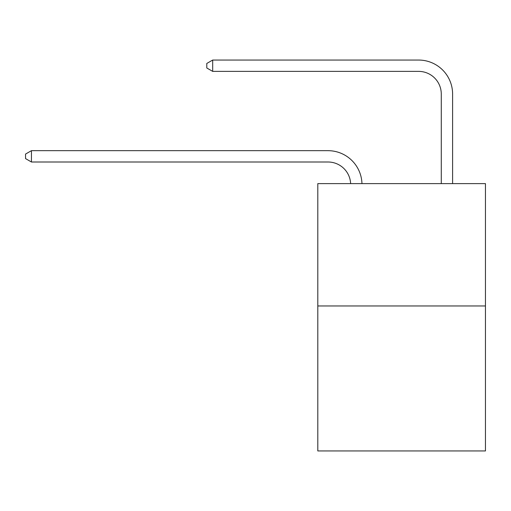 <?xml version="1.0" encoding="UTF-8"?>
<svg xmlns="http://www.w3.org/2000/svg" width="511" height="511" viewBox="0 0 511 511"><rect width="100%" height="100%" fill="white"/><g stroke="black" fill="none" stroke-linecap="round" stroke-linejoin="round"><path stroke-width="0.77" d="M485.45 305.955L485.45 183.615L317.804 183.615L317.804 450.945L485.45 450.945L485.45 305.955L317.804 305.955M327.998 162A22.656 22.656 179.6 0 1 350.629 183.615A22.656 22.656 179.6 0 0 327.998 162A22.656 22.656 179.6 0 1 350.629 183.615A22.656 22.656 179.6 0 0 327.998 162A22.656 22.656 179.6 0 1 350.629 183.615A22.656 22.656 179.6 0 0 327.998 162A22.656 22.656 179.6 0 1 350.629 183.615A22.656 22.656 179.6 0 0 327.998 162A22.656 22.656 179.6 0 1 350.629 183.615A22.656 22.656 179.6 0 0 327.998 162A22.656 22.656 179.6 0 1 350.629 183.615A22.656 22.656 179.6 0 0 327.998 162A22.656 22.656 179.6 0 1 350.629 183.615A22.656 22.656 179.6 0 0 327.998 162A22.656 22.656 179.6 0 1 350.629 183.615A22.656 22.656 179.6 0 0 327.998 162A22.656 22.656 179.6 0 1 350.629 183.615A22.656 22.656 179.6 0 0 327.998 162A22.656 22.656 179.6 0 1 350.629 183.615A22.656 22.656 179.6 0 0 327.998 162A22.656 22.656 179.6 0 1 350.629 183.615A22.656 22.656 179.6 0 0 327.998 162A22.656 22.656 179.6 0 1 350.629 183.615A22.656 22.656 179.6 0 0 327.998 162A22.656 22.656 179.6 0 1 350.629 183.615A22.656 22.656 179.6 0 0 327.998 162A22.656 22.656 179.6 0 1 350.629 183.615A22.656 22.656 179.6 0 0 327.998 162A22.656 22.656 179.6 0 1 350.629 183.615A22.656 22.656 179.6 0 0 327.998 162A22.656 22.656 179.6 0 1 350.629 183.615A22.656 22.656 179.6 0 0 327.998 162A22.656 22.656 179.6 0 1 350.629 183.615A22.656 22.656 179.6 0 0 327.998 162A22.656 22.656 179.6 0 1 350.629 183.615A22.656 22.656 179.6 0 0 327.998 162A22.656 22.656 179.6 0 1 350.629 183.615A22.656 22.656 179.6 0 0 327.998 162A22.656 22.656 179.6 0 1 350.629 183.615A22.656 22.656 179.6 0 0 327.998 162A22.656 22.656 179.6 0 1 350.629 183.615A22.656 22.656 179.6 0 0 327.998 162A22.656 22.656 179.6 0 1 350.629 183.615A22.656 22.656 179.6 0 0 327.998 162A22.656 22.656 179.6 0 1 350.629 183.615A22.656 22.656 179.6 0 0 327.998 162A22.656 22.656 179.6 0 1 350.629 183.615A22.656 22.656 179.6 0 0 327.998 162A22.656 22.656 179.6 0 1 350.629 183.615A22.656 22.656 179.6 0 0 327.998 162A22.656 22.656 179.6 0 1 350.629 183.615A22.656 22.656 0 0 0 327.998 162L31.439 162L25.55 158.602L25.55 154.073L31.439 150.675L327.998 150.675A33.982 33.982 -0.4 0 1 361.96 183.615M441.274 183.615L441.274 94.037A22.656 22.656 0 0 0 418.618 71.38L212.685 71.38L206.789 67.982L206.789 63.453L212.685 60.055L418.618 60.055A33.982 33.982 0.4 0 1 452.599 94.037L452.599 183.615M31.439 162L31.439 150.675L327.998 150.675M441.274 94.037A22.656 22.656 -179.6 0 0 418.618 71.38M212.685 60.055L212.685 71.38"/></g></svg>
